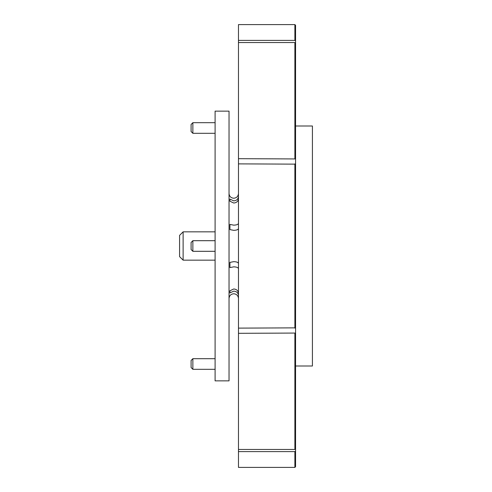 <?xml version="1.0" encoding="UTF-8"?>
<svg xmlns="http://www.w3.org/2000/svg" width="492" height="492" viewBox="0 0 492 492"><rect width="100%" height="100%" fill="white"/><g stroke="black" fill="none" stroke-linecap="round" stroke-linejoin="round"><path stroke-width="0.74" d="M238.472 293.343C238.196 290.692 236.621 289.241 233.749 288.976L229.93 290.778L229.93 292.931L233.749 291.129C236.621 291.387 238.196 292.845 238.472 295.495M238.472 263.46C238.19 262.359 236.615 261.756 233.749 261.652L229.93 262.396L229.93 267.593L233.749 266.842C236.615 266.947 238.19 267.556 238.472 268.65M238.472 196.505C238.19 199.155 236.615 200.613 233.749 200.871L229.93 199.069L229.93 201.222L233.749 203.024C236.615 202.766 238.19 201.308 238.472 198.657M238.472 223.35C238.196 224.444 236.621 225.047 233.749 225.158L229.93 224.407L229.93 229.604L233.749 230.348C236.621 230.244 238.196 229.635 238.472 228.54M295.563 234.204L295.563 257.796M215.096 297.611L215.096 380.863L229.032 380.863L229.032 111.137L215.096 111.137L215.096 297.611M294.886 24.6L295.563 25.277L295.563 41.014L294.886 40.393L294.886 24.6L238.472 24.6L238.472 42.546L294.886 42.546L295.563 43.167L295.563 158.941L238.472 158.682L238.472 163.879L295.563 164.137L295.563 327.863L238.472 328.121L238.472 333.318L295.563 333.059L295.563 294.603M294.886 40.393L238.472 40.393M238.472 42.546L238.472 158.682M238.472 163.879L238.472 328.121M238.472 333.318L238.472 451.607L294.886 451.607L295.563 450.986L295.563 358.145M295.563 333.059L295.563 448.833L294.886 449.454L238.472 449.454M238.472 451.607L238.472 467.4L294.886 467.4L294.886 451.607M295.563 197.397L295.563 158.941M295.563 450.986L295.563 466.724L294.886 467.4M295.563 133.855L295.563 41.014M229.93 292.931L229.93 290.778M229.93 265.022L229.93 262.396M229.93 229.604L229.93 224.407M229.93 201.222L229.93 199.069M179.58 256.621L179.58 235.379L183.122 231.843L183.122 260.157L179.58 256.621M215.096 231.843L183.122 231.843M215.096 260.157L183.122 260.157M192.864 369.314L191.093 367.542L191.093 360.464L192.864 358.693L192.864 369.314L215.096 369.314M192.864 251.307L191.093 249.542L191.093 242.458L192.864 240.693L192.864 251.307L215.096 251.307M192.864 133.307L191.093 131.536L191.093 124.458L192.864 122.686L192.864 133.307L215.096 133.307M295.563 126.001L312.42 126.001L312.42 365.999L295.563 365.999M294.886 158.682L294.886 42.546M294.886 328.121L294.886 163.879M294.886 449.454L294.886 333.318M229.032 298.484C229.309 295.618 230.883 294.044 233.749 293.761C236.615 294.044 238.19 295.618 238.472 298.484M229.032 193.516C229.309 196.382 230.883 197.956 233.749 198.239C236.615 197.956 238.19 196.382 238.472 193.516M192.864 358.693L215.096 358.693M192.864 240.693L215.096 240.693M192.864 122.686L215.096 122.686"/></g></svg>
